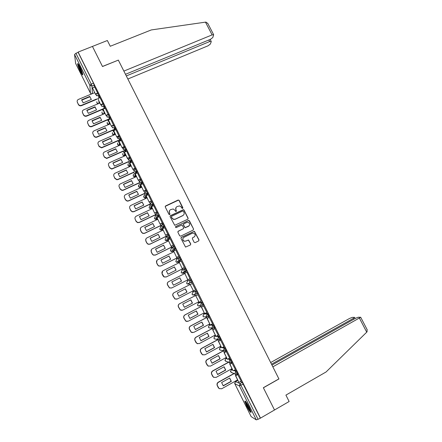 <?xml version="1.0" encoding="UTF-8"?>
<svg xmlns="http://www.w3.org/2000/svg" width="442" height="442" viewBox="0 0 442 442"><rect width="100%" height="100%" fill="white"/><g stroke="black" fill="none" stroke-linecap="round" stroke-linejoin="round"><path stroke-width="0.66" d="M182.623 208.447L182.866 207.734L179.176 200.392L178.137 200.027L165.612 205.939L165.258 206.966L168.949 214.353L169.684 214.608L169.927 213.889L169.452 212.933C168.91 211.519 169.286 210.42 170.573 209.646L173.214 208.967L174.96 210.315L175.817 211.558L176.413 210.801L175.938 209.851C175.397 208.442 175.767 207.348 177.049 206.574L179.623 205.889L181.419 207.243L181.894 208.193L182.623 208.447M182.784 208.331L179.087 200.541L178.513 200.115L165.225 206.359M169.872 214.458L169.452 212.933M176.341 211.387L175.938 209.851M232.326 369.274L231.989 369.208M226.763 358.086L226.442 358.037M221.21 346.931L220.912 346.904M215.679 335.815L215.398 335.809M209.165 316.284L207.884 313.35L204.425 313.726M203.419 304.941L203.712 304.792L202.221 301.985L198.972 302.737M156.313 217.447L156.451 217.735M150.954 206.663L151.153 207.088M145.617 195.928L145.871 196.469M140.313 185.248L140.606 185.889M135.037 174.634L135.357 175.336M129.793 164.081L130.125 164.822M124.578 153.601L124.909 154.341M119.395 143.191L119.71 143.888M79.963 66.935C78.483 64.062 77.698 63.051 77.604 63.919C77.831 65.565 78.775 68.123 80.438 71.587C81.914 74.466 82.698 75.471 82.798 74.615C82.582 72.991 81.637 70.433 79.963 66.935M249.343 407.535C246.724 402.59 245.216 400.502 244.818 401.275L246.619 405.949C249.216 410.872 250.73 412.961 251.155 412.22L249.343 407.535M194.121 242.266L195.165 242.625L198.662 240.901L198.999 239.862L194.375 231.227L181.319 237.371L180.971 238.415L185.552 247.089L190.414 244.962L190.756 243.923L188.524 239.984L185.833 241.056L184.242 241.15C182.463 239.973 182.369 238.691 183.955 237.304L192.187 233.288L193.679 233.166C195.524 234.304 195.651 235.592 194.06 237.023L192.695 237.691L192.353 238.73L194.121 242.266M125.484 74.311L210.48 39.31L212.779 37.548L213.674 34.736L212.105 34.896L205.475 22.144L151.263 29.94L110.257 46.266L107.362 40.515L92.439 46.421L102.505 66.532L118.34 60.118L278.902 378.882L263.349 387.711L274.51 409.994L260.476 418.126L78.129 52.079L78.162 52.399L75.919 53.289L91.256 84.102L91.975 86.041L92.422 93.616M118.301 60.134L102.472 66.46L92.439 46.421L78.129 52.079M187.784 219.238L188.126 218.21L184.021 210.033L183.469 209.613L170.457 215.641L170.109 216.668L174.717 225.31L187.784 219.238M189.436 220.818L193.557 229.022L193.215 230.055L180.706 236.144L179.656 235.785L177.888 232.243L178.237 231.205L183.331 228.741L183.673 227.707L182.005 224.961L176.159 227.569L175.767 227.597L175.673 226.591L188.916 220.403L193.557 229.022M237.553 380.413L237.918 380.501M240.387 381.562L242.26 382.363L240.061 383.595L258.084 419.287L256.288 419.867L251.139 416.585L234.824 383.767M102.456 109.45L103.251 111.047M107.638 119.859L108.417 121.428M112.832 130.302L113.594 131.838M118.042 140.777L118.793 142.285M123.274 151.286L124.003 152.761M124.81 154.385L124.964 154.689M128.517 161.827L129.235 163.269M130.025 164.866L130.224 165.258M133.777 172.408L134.478 173.811M135.258 175.38L135.501 175.866M135.804 176.48L135.959 176.794M139.059 183.016L139.738 184.386M140.506 185.933L140.794 186.507M141.07 187.054L141.258 187.436M144.352 193.662L145.015 194.994M145.772 196.513L146.103 197.182M146.346 197.668L146.567 198.11M149.667 204.342L150.065 205.138M150.087 205.187L150.313 205.635M151.053 207.132L151.429 207.889M151.645 208.315L151.893 208.823M154.998 215.055L155.402 215.873M156.352 217.784L156.777 218.63M156.96 219L157.242 219.563M160.341 225.801L160.761 226.641M161.673 228.47L162.137 229.404M162.291 229.713L162.606 230.343M165.706 236.581L166.137 237.442M167.64 240.465L167.982 241.161M171.087 247.398L171.529 248.282M173.004 251.244L173.38 252.006M176.485 258.25L176.938 259.156M178.386 262.067L178.795 262.891M181.905 269.139L182.364 270.062M183.784 272.918L184.231 273.813M187.336 280.062L187.806 281.007M188.933 283.267L189.679 284.764M192.795 291.035L193.242 291.93M194.463 294.383L195.137 295.737M198.276 302.046L198.69 302.881M200.016 305.538L200.613 306.742M203.773 313.091L204.154 313.864M205.585 316.743L206.11 317.792M209.287 324.174L209.641 324.887M211.182 327.986L211.624 328.87M214.818 335.296L215.143 335.948M216.795 339.268L217.155 339.986M220.37 346.451L220.663 347.042M222.431 350.6L222.702 351.141M225.934 357.644L226.199 358.169M228.089 361.97L228.271 362.335M231.525 368.877L231.752 369.335M237.127 380.142L237.326 380.54M260.476 418.126L258.084 419.287M78.162 52.399L93.494 83.184L94.207 85.124L94.306 87.168M94.566 92.422L94.582 92.721M75.643 63.405L74.549 54.499L75.919 53.289M97.743 93.196L94.693 87.008M103.03 103.715L99.975 97.621M108.301 114.682L105.279 108.268M113.622 125.362L110.594 118.948M118.959 136.081L115.931 129.661M124.318 146.832L121.285 140.412M129.688 157.623L126.655 151.153L124.456 152.164L127.528 158.341L129.744 157.352M135.081 168.446L132.036 162.015M140.484 179.303L137.44 172.872M145.91 190.198L142.86 183.767M151.357 201.132L148.302 194.695M156.816 212.094L153.755 205.657M162.297 223.1L159.225 216.663M160.971 225.497L160.413 224M167.794 234.138L164.711 227.702M166.336 236.277L165.91 235.05M173.308 245.211L170.209 238.779M171.717 247.089L171.424 246.133M178.844 256.327L175.717 249.901M177.115 257.94L176.96 257.255M184.397 267.476L181.214 261.073M182.535 268.824L182.513 268.416M189.966 278.659L186.922 272.161M195.563 289.897L192.364 283.477M201.187 301.173L197.961 294.715M196.082 295.681L195.762 295.411M206.878 312.461L203.574 305.991M201.701 306.969L201.243 306.416M212.558 323.804L209.21 317.306M207.337 318.295L206.734 317.461M218.243 335.191L214.867 328.66M212.994 329.655L212.248 328.539M223.945 346.616L220.536 340.053M218.668 341.058L217.779 339.655M229.663 358.081L226.227 351.478M235.404 369.589L231.94 362.948M241.155 381.131L237.669 374.451M234.536 370.064L236.481 370.761L237.907 373.711M228.674 358.622L230.724 359.202L232.127 362.142M222.785 347.246L224.984 347.683L226.37 350.611M216.845 335.942L219.265 336.196L220.624 339.124M210.795 324.737L213.563 324.754L214.889 327.682M192.778 292.168L196.579 290.654L195.795 291.057L197.243 293.958L195.773 293.941L195.093 293.239L195.795 291.057L192.778 292.168L192.093 294.278L192.751 294.958L194.171 294.974M184.574 268.498L185.353 268.112L186.784 270.99L183.32 273.156L181.977 273.173L181.242 272.454L181.933 270.366L184.176 268.78M178.999 257.277L179.761 256.896L181.22 259.669L177.905 262.305M173.435 246.089L174.198 245.713L175.64 248.487L172.513 251.487M167.894 234.94L168.645 234.575L170.087 237.337L168.43 239.647M168.065 240.133L167.142 240.702M162.369 223.829L163.115 223.47L164.546 226.227L163.297 228.381M162.706 229.365L161.783 229.956M156.866 212.751L157.601 212.403C158.142 212.845 158.617 213.762 159.026 215.155L158.048 217.221M157.363 218.624L156.446 219.238M152.109 201.37C152.639 201.79 153.109 202.707 153.523 204.121L152.75 206.132M152.037 207.922L151.125 208.558M146.633 190.38C147.153 190.778 147.622 191.69 148.042 193.121L147.424 195.099M146.733 197.254L145.821 197.911M141.175 179.419C141.683 179.795 142.153 180.712 142.578 182.159L142.081 184.121M141.44 186.623L140.534 187.297M135.733 168.496C136.235 168.855 136.7 169.767 137.13 171.236L136.744 173.192M136.164 176.021L135.263 176.723M130.313 157.612C130.804 157.949 131.268 158.86 131.705 160.347L131.401 162.302M130.909 165.457L130.009 166.175M124.909 146.761C125.39 147.076 125.848 147.987 126.29 149.495L126.069 151.451M125.666 154.921L124.771 155.661M119.522 135.948C119.992 136.241 120.451 137.153 120.898 138.683L120.743 140.644M120.439 144.423L119.55 145.186M114.152 125.163C114.616 125.44 115.075 126.351 115.528 127.904L115.434 129.876M115.235 133.954L115.213 134.368L114.169 134.517M108.798 114.423C109.251 114.671 109.71 115.589 110.168 117.158L110.13 119.147M110.041 123.522L110.036 123.959L109.091 124.346L107.213 123.55L107.224 122.279M103.467 103.71C103.909 103.942 104.367 104.859 104.831 106.45L104.842 108.45M104.865 113.124L104.87 113.517M97.478 93.306L98.146 93.03C98.583 93.256 99.041 94.168 99.511 95.77L99.566 97.793M99.71 102.754L99.721 103.102M96.616 95.809L95.82 94.201M197.248 293.952L198.06 293.455L196.579 290.654M194.646 294.317L194.933 294.582M191.613 282.653L192.425 282.156L190.955 279.361L190.171 279.758L191.613 282.653L190.182 282.653L189.463 281.93L190.171 279.758L187.347 281.25L186.662 283.35L187.353 284.046L188.74 284.046M260.283 418.01L242.26 382.363M101.925 106.478L101.108 104.826M107.251 117.18L106.411 115.484M112.594 127.915L111.732 126.18M117.959 138.689L117.069 136.904M123.335 149.501L122.423 147.667M128.732 160.341L127.799 158.463M134.147 171.225L133.191 169.297M139.578 182.137L138.6 180.165M145.031 193.088L144.026 191.071M150.391 203.867L149.468 202.011M155.733 214.597L154.932 212.989M224.359 352.495L223.542 350.854M230.072 363.976L229.254 362.329M235.801 375.49L234.984 373.855M175.977 207.58L175.85 209.989M169.457 210.718L169.374 213.066M187.999 219.083L188.027 218.342L183.927 210.171L183.375 209.751L170.098 216.005M183.436 211.259L182.706 211.005L171.717 216.248L171.468 216.972L171.977 217.978L173.612 219.304L175.325 219.138L182.833 215.541C184.11 214.762 184.48 213.668 183.938 212.265L183.436 211.259M171.452 216.519L171.468 216.972M183.712 214.834L182.745 215.674L175.242 219.265L173.535 219.431L171.894 218.11L171.391 217.099M193.381 229.939L193.452 229.133M183.535 228.591L177.927 231.486M189.336 220.939L188.298 220.58L175.43 226.823M188.585 226.193C190.198 224.729 190.049 223.442 188.132 222.332L186.717 222.47L183.822 223.867L183.48 224.901L185.143 227.647L189.198 225.74M183.507 224.149L183.48 224.901M188.485 226.315L185.049 227.763L183.386 225.022M194.541 236.697L192.441 237.89M183.281 237.835C182.336 239.266 182.629 240.409 184.148 241.255L185.833 241.056M190.541 244.885L190.651 244.017L188.425 240.083L185.734 241.155M198.773 240.835L198.889 239.967L194.27 231.337L181.032 237.614M96.759 99.295L81.477 105.666C80.135 106.08 79.096 105.71 78.361 104.544L77.184 101.77M81.682 100.174L89.859 96.754L91.345 99.478L89.859 96.754M96.748 93.815L95.516 94.328L92.489 87.919L94.71 87.002M95.5 93.975L97.721 93.052M95.516 94.328L92.489 87.919M96.748 98.958L81.444 105.334C80.09 105.749 79.052 105.378 78.322 104.213L77.361 102.268C76.908 101.124 77.201 100.201 78.24 99.5L94.693 92.671M89.837 96.411L81.643 99.804L83.168 102.881L91.356 99.472M81.643 99.804L81.682 100.146M205.475 22.144L205.994 22.1L207.878 23.586M127.854 79.007L208.11 45.78L210.348 44.073L211.232 41.714L211.204 41.393L209.657 41.565L208.839 39.984M126.313 75.947L209.657 41.565M118.301 60.051L123.865 71.09L212.105 34.896M367.059 329.5L367.087 331.787L366.716 332.174L326.08 371.965L285.913 395.109L289.134 401.507L274.51 409.994L263.388 387.789L278.941 378.954L272.841 366.849L360.694 317.262L358.219 317.24L355.434 318.328L271.957 365.098M353.821 319.229L353.373 318.373L354.396 317.339L352.235 317.4L349.528 318.461L270.67 362.539M353.373 318.373L271.51 364.202M82.682 73.853C81.671 73.046 78.643 66.261 78.532 64.554L78.521 64.372M78.206 63.946C78.383 65.875 81.477 72.924 82.776 74.361M79.206 65.493L82.323 72.61M245.426 401.237C245.691 403.214 249.62 410.607 251.111 411.933M250.973 411.38C249.802 410.734 245.686 402.988 245.796 401.651M246.525 402.634L250.553 410.204M104.831 106.456L104.041 106.787L104.058 108.782L103.527 108.997M103.108 109.174L86.61 116.135C85.273 116.528 84.251 116.152 83.532 114.997L82.35 112.185M96.527 109.887L95.002 106.809L86.814 110.246L88.339 113.334L96.527 109.887L95.019 107.141L86.847 110.572M102.875 104.085L100.804 104.953L97.77 98.538L99.991 97.616M100.793 104.616L103.014 103.682M100.804 104.953L97.77 98.538M103.102 108.848L86.582 115.821C85.245 116.213 84.218 115.837 83.494 114.682L82.532 112.732C82.063 111.495 82.416 110.533 83.593 109.859L99.853 103.047M103.522 108.671L104.052 108.45M95.002 106.809L95.019 107.141M109.351 119.125L108.732 119.39M108.284 119.583L91.599 126.688C90.328 126.97 89.367 126.572 88.715 125.489L87.72 123.23C87.245 121.948 87.621 120.975 88.848 120.307L105.03 113.45M101.688 120.34L100.19 117.561L92.03 121.025M108.157 114.743L106.108 115.616L103.074 109.196L105.295 108.257M106.108 115.29L108.329 114.345M106.108 115.616L103.074 109.196M108.29 119.274L91.577 126.39C90.306 126.672 89.345 126.268 88.687 125.185L87.72 123.23M108.738 119.08L109.356 118.815M100.185 117.246L91.997 120.721L93.533 123.815L101.715 120.329L100.19 117.561M114.682 129.5L113.959 129.815M113.484 130.02L96.605 137.263C95.406 137.44 94.511 137.026 93.914 136.014L92.925 133.766C92.45 132.478 92.82 131.501 94.052 130.821L110.224 123.887M106.887 130.821L105.384 128.014L97.229 131.517M113.362 125.473L111.428 126.307L108.395 119.887L110.616 118.937M111.434 125.998L113.655 125.047M111.428 126.307L108.395 119.887M113.495 129.727L96.588 136.976C95.389 137.158 94.494 136.738 93.897 135.727L92.925 133.766M113.975 129.517L114.693 129.208M105.378 127.716L97.201 131.23L98.737 134.335L106.914 130.81L105.384 128.014M120.047 139.904L119.207 140.269M118.694 140.495L101.627 147.855L99.13 146.567L98.146 144.33C97.665 143.037 98.041 142.053 99.268 141.374L115.434 134.357M112.102 141.335L110.588 138.501L102.445 142.042M119.003 136.064L116.765 137.037L113.732 130.611L115.948 129.65M116.782 136.744L119.003 135.782M116.765 137.037L113.732 130.611M118.716 140.213L101.616 147.584L99.118 146.296L98.146 144.33M119.23 139.987L120.069 139.622M110.594 138.219L102.422 141.772L103.964 144.888L112.135 141.324L110.588 138.501M125.451 150.324L124.484 150.75M123.926 150.998L106.671 158.463L104.367 157.159L103.389 154.927C102.903 153.634 103.273 152.645 104.5 151.954L120.66 144.86M117.334 151.888L115.815 149.02L107.682 152.595M124.357 146.816L122.125 147.799L119.086 141.374L121.301 140.401M122.147 147.523L124.362 146.551M122.125 147.799L119.086 141.374M123.953 150.733L106.671 158.208L104.362 156.904L103.389 154.927M124.511 150.49L125.484 150.059M115.826 148.755L107.655 152.346L109.202 155.473L117.373 151.866L115.815 149.02M131.699 160.402L129.777 161.264M129.174 161.534L111.743 169.093L109.616 167.783L108.644 165.562C108.157 164.264 108.528 163.269 109.754 162.573L125.904 155.396M122.578 162.468L121.053 159.573L112.931 163.186M129.733 157.601L127.495 158.601L124.456 152.164M128.561 161.579L111.749 168.855L109.622 167.546L108.644 165.562M121.075 159.324L112.909 162.954L114.461 166.093L122.627 162.446L121.053 159.573M133.943 172.33L118.014 179.535L116.843 179.745L114.881 178.441L113.914 176.231C113.428 174.927 113.798 173.927 115.019 173.225L131.163 165.971M127.843 173.082L126.313 170.164L118.196 173.811M135.125 168.424L132.887 169.435L129.849 162.999L132.064 162.004M132.931 169.192L135.147 168.192M132.887 169.435L129.849 162.999M133.987 172.098L118.036 179.314L116.859 179.518L114.898 178.22L113.914 176.231M126.34 169.927L118.18 173.601L119.732 176.745L127.898 173.06L126.313 170.164M139.412 182.855L123.301 190.226L121.975 190.419L120.169 189.132L119.202 186.933C118.716 185.623 119.08 184.618 120.307 183.911L136.44 176.573M133.125 183.734L131.583 180.784L123.484 184.474M140.534 179.281L138.296 180.303L135.252 173.866L137.468 172.861M138.346 180.076L140.562 179.071M138.296 180.303L135.252 173.866M139.462 182.64L123.329 190.021L121.998 190.215L120.191 188.927L119.202 186.933M131.622 180.563L123.462 184.281L125.025 187.436L133.186 183.706L131.583 180.784M144.943 193.392L128.605 200.95L127.136 201.121L125.467 199.861L124.511 197.668C124.02 196.358 124.384 195.342 125.611 194.629L141.733 187.215M138.423 194.419L136.876 191.441L128.782 195.165M145.965 190.176L143.722 191.209L140.678 184.767L142.893 183.75M143.783 190.999L145.993 189.983M143.722 191.209L140.678 184.767M144.998 193.187L128.639 200.762L127.169 200.933L125.5 199.668L124.511 197.668M136.921 191.237L128.766 194.988L130.335 198.154L138.49 194.392L136.876 191.441M150.335 204.027L133.926 211.707L132.329 211.856L130.788 210.624L129.832 208.442C129.34 207.127 129.705 206.105 130.926 205.381L147.048 197.889M143.738 205.138L142.186 202.127L134.103 205.895M151.413 201.104L149.169 202.154L146.12 195.701L148.335 194.679M149.236 201.961L151.446 200.928M149.169 202.154L146.12 195.701M150.385 203.85L133.97 211.536L132.368 211.685L130.826 210.447L129.832 208.442M142.241 201.944L134.086 205.74L135.661 208.911L143.81 205.105L142.186 202.127M155.667 214.735L139.263 222.497L137.55 222.624L136.125 221.42L135.175 219.249C134.683 217.928 135.042 216.9 136.263 216.171L152.374 208.596M149.07 215.895L147.506 212.851L139.44 216.657M156.877 212.066L154.628 213.127L151.584 206.679L153.794 205.641M154.706 212.956L156.916 211.911M154.628 213.127L151.584 206.679M155.722 214.574L139.318 222.343L137.6 222.464L136.169 221.26L135.175 219.249M147.573 212.679L139.423 216.519L141.004 219.707L149.147 215.856L147.506 212.851M161.021 225.475L144.622 233.326L142.799 233.42L141.479 232.254L140.479 230.238L140.407 228.376M154.418 226.68L152.849 223.613L144.788 227.453M162.369 223.066L160.109 224.144L157.059 217.691L159.269 216.641M160.197 223.983L162.407 222.928M160.109 224.144L157.059 217.691M161.076 225.337L144.678 233.188L142.854 233.282L141.534 232.111L140.534 230.089C140.037 228.763 140.396 227.729 141.617 226.995L157.717 219.337M152.921 223.459L144.783 227.337L146.363 230.531L154.507 226.641L152.849 223.613M166.396 236.249L149.993 244.188L148.076 244.255L146.849 243.117L145.849 241.094L145.86 239.034M159.789 237.503L158.208 234.404L150.164 238.282M167.877 234.1L165.612 235.194L162.557 228.735L164.767 227.674M165.706 235.056L167.91 233.984M165.612 235.194L162.557 228.735M166.452 236.133L150.059 244.067L148.142 244.133L146.91 242.995L145.91 240.967C145.412 239.636 145.772 238.597 146.987 237.857L163.081 230.116M158.291 234.266L150.153 238.188L151.739 241.393L159.877 237.459L158.208 234.404M171.8 247.05L155.385 255.089L153.385 255.122L152.236 254.023L151.23 251.99L151.368 249.697M165.17 248.365L163.59 245.233L155.551 249.15M173.413 245.161L171.126 246.282L168.076 239.818L170.28 238.746M171.231 246.155L173.435 245.078M171.126 246.282L168.076 239.818M171.839 246.962L155.462 254.984L153.457 255.017L152.308 253.912L151.302 251.879C150.799 250.542 151.158 249.498 152.38 248.752L168.463 240.929M163.678 245.111L155.545 249.073L157.137 252.294L165.269 248.316L163.59 245.233M177.236 257.879L160.794 266.023L158.717 266.029L157.639 264.957L156.634 262.924L156.943 260.371M170.573 259.261L168.982 256.1L160.954 260.051M178.982 256.255L176.662 257.404L173.607 250.94L175.811 249.852M176.772 257.299L178.977 256.205M176.662 257.404L173.607 250.94M177.248 257.83L160.877 265.935L158.794 265.935L157.722 264.868L156.711 262.83C156.208 261.487 156.567 260.437 157.783 259.681L173.861 251.774M169.082 255.99L160.949 259.995L162.546 263.228L170.678 259.205L168.982 256.1M179.275 262.653L163.208 270.648C161.993 271.41 161.634 272.465 162.142 273.813L164.159 276.896L166.308 276.919L182.673 268.73L166.214 276.99L164.07 276.968L163.065 275.935L162.054 273.891L162.601 271.079M175.988 270.189L174.391 266.996L166.38 270.99M184.552 267.399L182.215 268.565L179.159 262.095L181.364 261.001M182.336 268.476L184.541 267.377M182.215 268.565L179.159 262.095M174.502 266.907L166.374 270.957L167.977 274.195L176.104 270.134L174.391 266.996M184.706 273.57L168.651 281.648C167.435 282.421 167.082 283.482 167.59 284.83L169.551 287.891L171.761 287.941L188.115 279.664L171.662 287.996L169.452 287.946L167.49 284.891C167.004 283.659 167.286 282.642 168.336 281.836M181.424 281.156L179.822 277.93L171.816 281.963M187.916 279.692L190.121 278.576L187.789 279.764L184.728 273.289L186.933 272.184M187.789 279.764L184.728 273.289M179.938 277.858L171.816 281.952L173.424 285.201L181.546 281.095L179.822 277.93M176.888 299.14L174.855 298.958L172.949 295.93C172.441 294.576 172.789 293.51 174.004 292.737L190.452 284.366L174.109 292.687C172.894 293.466 172.54 294.532 173.054 295.886L172.949 295.93M178.883 296.228L186.878 292.14L185.275 288.908M190.32 284.521L192.519 283.399L190.187 284.582L193.519 290.947L195.718 289.819M193.519 290.947L190.187 284.582M193.276 290.786L177.231 298.996L174.966 298.919L173.054 295.886M178.894 296.239L187.005 292.09L185.391 288.847L177.281 292.98L178.894 296.239M181.999 310.328L180.281 310.013L178.419 307.008C177.911 305.649 178.259 304.577 179.474 303.792L195.911 295.339M184.347 307.289L192.347 303.157L190.756 299.925M195.928 295.792L198.127 294.659L195.784 295.836L199.132 302.234L201.337 301.096M199.132 302.234L195.784 295.836M198.751 301.798L182.717 310.096L180.402 309.991L178.535 306.98C178.021 305.621 178.375 304.544 179.585 303.759L195.922 295.361M184.375 307.317L192.485 303.124L190.867 299.869L182.756 304.046L184.375 307.317M187.159 321.489L185.734 321.102L183.911 318.118C183.397 316.754 183.75 315.676 184.96 314.886L201.359 306.361M189.833 318.389L197.839 314.212L196.254 310.98M203.718 305.919L201.403 307.124L204.613 313.582L201.552 307.096L203.751 305.952M204.773 313.566L206.972 312.411M204.248 312.842L188.226 321.224L185.861 321.096L184.032 318.107C183.518 316.743 183.872 315.665 185.082 314.87L201.408 306.383M189.878 318.428L197.983 314.196L196.358 310.925L188.253 315.146L189.878 318.428M192.369 332.644L191.204 332.229L189.425 329.268C188.905 327.898 189.253 326.815 190.463 326.014L206.817 317.417M195.342 329.528L203.342 325.301L201.773 322.074M209.315 317.251L207.038 318.45L210.259 324.931L207.199 318.439L209.398 317.284M210.431 324.931L212.624 323.771M209.762 323.925L193.751 332.395L191.342 332.24L189.552 329.273C189.038 327.903 189.386 326.815 190.596 326.019L206.911 317.439M195.397 329.577L203.497 325.301L201.867 322.025L193.767 326.284L195.397 329.577M197.646 343.804L195.977 342.533L194.95 340.451C194.43 339.075 194.778 337.986 195.988 337.18L212.309 328.505M200.861 340.699L208.867 336.423L207.304 333.202M214.95 328.616L212.69 329.815L215.928 336.318L212.862 329.826L215.061 328.655M216.105 336.334L218.298 335.158M215.293 335.042L199.292 343.6L196.845 343.428L195.088 340.478C194.568 339.102 194.916 338.008 196.126 337.202L212.436 328.533M200.933 340.765L209.027 336.445L207.397 333.152L199.298 337.461L200.933 340.765M202.988 354.987L201.53 353.76L200.497 351.672C199.977 350.291 200.32 349.197 201.524 348.384L217.829 339.627M206.403 351.909L214.409 347.583L212.856 344.368M220.608 340.014L218.365 341.218L221.613 347.743L218.547 341.246L220.74 340.064M221.796 347.777L223.989 346.589M220.845 346.197L204.85 354.838L202.364 354.65L200.646 351.716C200.121 350.335 200.469 349.235 201.679 348.423L217.972 339.666M206.491 351.987L214.58 347.622L212.939 344.324L204.85 348.677L206.491 351.987M208.386 366.197L207.094 365.026L206.06 362.932C205.536 361.545 205.878 360.445 207.088 359.622L223.326 350.804M211.961 363.153L219.972 358.782L218.425 355.567M226.293 351.445L224.061 352.661L227.315 359.202L224.249 352.705L226.442 351.512M227.514 359.263L229.702 358.059M226.409 357.385L210.431 366.12L207.911 365.91L206.215 362.993C205.696 361.606 206.038 360.501 207.243 359.678L223.508 350.843M212.066 363.247L220.149 358.838L218.503 355.528L210.42 359.926L212.066 363.247M213.834 377.446L212.679 376.33L211.641 374.225C211.116 372.838 211.458 371.728 212.663 370.899L228.625 362.136M217.541 374.435L225.547 370.02L224.017 366.81M231.995 362.915L229.774 364.142L233.039 370.705L229.973 364.202L232.16 362.998M233.243 370.783L235.437 369.567M232 368.611L216.028 377.435L213.48 377.208L211.806 374.308C211.282 372.915 211.624 371.805 212.834 370.976L228.818 362.197M217.657 374.545L225.735 370.092L224.088 366.766L216.011 371.214L217.657 374.545M219.326 388.733L218.287 387.673L217.243 385.562C216.718 384.164 217.055 383.048 218.26 382.214L234.011 373.473M223.138 385.756L231.144 381.291L229.625 378.081M237.724 374.424L235.503 375.656L238.779 382.247L235.713 375.739L237.901 374.523M238.995 382.341L241.188 381.114M237.603 379.877L221.641 388.789L219.066 388.546L217.42 385.656C216.889 384.258 217.232 383.142 218.436 382.308L234.21 373.551M223.271 385.883L231.343 381.38L229.691 378.048L221.613 382.534L223.271 385.883M231.232 369.628L232.752 370.12M232.044 369.175L231.293 369.595L230.63 371.788L231.857 372.645M225.685 358.451L227.127 358.821M226.492 358.009L225.735 358.423L225.072 360.606L226.475 361.468M220.144 347.379L221.519 347.561M220.95 346.882L220.199 347.29L219.53 349.462L220.044 350.053L221.138 350.307M214.641 336.213L218.486 336.616L219.845 339.544M215.431 335.787L214.679 336.196L214.005 338.351L214.541 338.964L215.845 339.141M209.149 325.146L212.784 325.168L214.243 328.102L212.668 328.041L212.088 327.389L212.784 325.168L213.563 324.754M209.933 324.732L209.177 325.135L208.502 327.279L209.066 327.903L210.563 327.964M203.668 314.118L207.099 313.759L208.558 316.682L207.016 316.632L206.403 315.969L207.099 313.759L207.884 313.35M204.447 313.709L203.69 314.107L203.016 316.24L203.607 316.886L204.917 316.787M198.209 303.129L201.442 302.389L202.889 305.3L201.381 305.267L200.74 304.582L201.442 302.389L202.221 301.985M198.983 302.726L198.226 303.118L197.546 305.24L198.165 305.903L199.624 305.936L199.348 305.671M237.619 380.38L235.492 381.568L240.061 383.595L239.382 385.883L234.835 383.772L251.139 416.585M256.288 419.867L239.382 385.883L243.343 383.999M94.207 85.124L91.975 86.041L89.853 85.267L74.549 54.499M75.571 63.267L90.378 93.069L89.853 85.267L91.256 84.102L93.494 83.184M233.768 370.49L235.702 371.197L237.127 374.147M236.481 370.761L235.702 371.197L235.022 373.468L235.509 374.054L237.249 374.076L238.028 373.639M227.906 359.048L229.945 359.628L231.348 362.573M230.724 359.202L229.945 359.628L229.26 361.893L229.768 362.49L231.481 362.495L232.26 362.07M226.453 350.633L225.724 351.031M222.017 347.661L224.204 348.103L225.591 351.036M224.984 347.683L224.204 348.103L223.519 350.351L224.044 350.965L225.729 350.959L226.514 350.534M220.729 339.141L219.989 339.539M219.265 336.196L218.486 336.616L217.796 338.854L218.348 339.484L220.785 339.042M215.027 327.688L214.276 328.086M209.337 316.273L208.58 316.671M203.674 304.892L202.906 305.289M186.784 270.99L183.32 273.156M181.192 259.769L177.922 262.299L176.623 262.333L175.844 261.592L176.535 259.52L178.33 257.879M175.623 248.581L172.535 251.476L171.292 251.526L170.463 250.769L171.159 248.708L172.601 247.039M170.071 237.426L169.28 237.807L167.17 240.691L165.982 240.757L165.098 239.978L165.8 237.929L166.982 236.221M164.535 226.315L163.744 226.691L161.822 229.939L160.695 230.022L159.755 229.227L161.452 225.414M159.015 215.237L158.23 215.613L157.28 217.586M157.065 218.028L156.49 219.221L155.435 219.32L154.424 218.503L155.982 214.597M153.518 204.198L152.728 204.569L151.976 206.491M151.689 207.221L151.175 208.536L150.192 208.652L149.109 207.817L150.567 203.773M148.037 193.193L147.247 193.557L146.645 195.458M146.335 196.452L145.882 197.889L144.976 198.01L143.816 197.165L144.39 195.231M142.573 182.226L141.783 182.585L141.307 184.48M140.992 185.723L140.6 187.27L139.782 187.402L138.539 186.552L138.97 184.723M137.125 171.297L136.34 171.651L135.965 173.54M135.666 175.021L135.335 176.69L134.611 176.828L133.274 175.966L133.589 174.247M130.909 160.75L130.268 160.894L128.782 159.998L129.523 157.965C130.014 158.302 130.473 159.214 130.915 160.7L130.622 162.65M130.362 164.358L130.092 166.142L129.467 166.28L128.031 165.413L128.252 163.8M126.29 149.54L125.5 149.888L125.29 151.799M125.075 153.728L124.859 155.628L124.34 155.755L122.799 154.899L122.953 153.38M120.898 138.716L120.108 139.059L119.964 140.987M119.799 143.131L119.644 145.147L119.241 145.263L117.589 144.412L117.683 142.987M115.528 127.926L114.738 128.268L114.649 130.213M114.544 132.572L114.158 134.793L112.395 133.965L112.439 132.617M110.168 117.174L109.378 117.511L109.345 119.478M109.307 122.042L109.268 124.285M104.085 111.55L104.102 113.843M99.511 95.77L98.715 96.102L98.781 98.118M98.875 101.085L98.953 103.422M97.273 93.4L97.356 93.356C97.793 93.582 98.246 94.5 98.715 96.102L96.599 95.328M98.345 103.677L96.903 102.809L96.859 101.677M102.671 104.041C103.113 104.279 103.572 105.19 104.041 106.782L101.92 106.019M108.008 114.76C108.461 115.014 108.914 115.926 109.378 117.495L107.257 116.743M113.362 125.506C113.821 125.782 114.279 126.694 114.738 128.241L112.611 127.506M118.732 136.291C119.202 136.584 119.66 137.495 120.108 139.026L119.688 139.18L117.981 138.302L118.732 136.291M124.119 147.109C124.6 147.424 125.058 148.335 125.5 149.844L124.964 150.02L123.373 149.131L124.119 147.109M134.943 168.855C135.445 169.209 135.909 170.126 136.34 171.595L135.589 171.794L134.208 170.899L134.943 168.855M140.385 179.778C140.893 180.159 141.363 181.071 141.788 182.524L140.937 182.723L139.65 181.839L140.385 179.778M145.843 190.74C146.363 191.143 146.832 192.055 147.252 193.486L146.313 193.684L145.114 192.811L145.843 190.74M151.319 201.74C151.849 202.16 152.319 203.077 152.739 204.491L151.711 204.685L150.589 203.823L151.319 201.74M156.816 212.773L158.23 215.613L157.131 215.713L156.092 214.873L156.816 212.773M162.33 223.845L163.744 226.691L162.579 226.779L161.606 225.956L162.33 223.845M167.861 234.956L169.28 237.807L168.054 237.879L167.142 237.078L167.861 234.956M173.413 246.1L174.839 248.962L173.551 249.017L172.695 248.233L173.413 246.1M178.977 257.283L180.408 260.156L179.071 260.189L178.264 259.426L178.977 257.283M184.568 268.504L185.999 271.388L184.612 271.405L183.855 270.659L184.568 268.504M103.699 114.014L102.052 113.163L102.03 111.964M219.95 339.561L214.541 338.964L213.867 337.937M225.674 351.058L220.044 350.053L219.376 348.981M231.415 362.589L229.768 362.49L225.558 361.186L224.906 360.042M237.183 374.164L235.509 374.054L231.1 372.352L230.459 371.114M235.431 381.601L234.835 383.772L234.658 382.987M91.665 93.925L90.455 93.201M81.444 105.334L81.477 105.666M78.322 104.213L78.361 104.544M77.361 102.268L77.405 102.605M366.716 332.174L359.468 318.234M86.621 115.804L86.649 116.119M83.494 114.682L83.532 114.997M82.532 112.732L82.566 113.053M91.814 126.301L91.837 126.605M88.687 125.185L88.715 125.489M97.025 136.838L97.036 137.125M93.897 135.727L93.914 136.014M245.211 401.049L244.818 401.275M96.864 101.804C96.682 102.898 97.141 103.538 98.235 103.721M104.831 106.45L103.975 106.815L103.997 108.809M110.168 117.158L109.196 117.578L109.168 119.555M115.528 127.904L114.434 128.362L114.351 130.346M120.898 138.683L119.688 139.18L119.544 141.169M126.29 149.495L124.964 150.02L124.749 152.037M131.705 160.347L130.268 160.894L129.959 162.949M137.13 171.236L135.589 171.794L134.611 176.828C133.186 176.485 132.838 175.662 133.572 174.352M142.578 182.159L140.937 182.723L139.782 187.402C138.357 186.955 138.075 186.093 138.943 184.822M148.042 193.121L146.313 193.684L144.976 198.01C143.54 197.441 143.341 196.546 144.368 195.32M153.523 204.121L151.711 204.685L150.192 208.652L149.059 207.696M159.026 215.155L157.131 215.713L155.435 219.32L154.363 218.37M164.546 226.227L162.579 226.779L160.695 230.022L159.689 229.078M170.087 237.337L168.054 237.879L165.982 240.757L165.032 239.824M175.64 248.487L173.551 249.017L171.292 251.526L170.391 250.597M181.22 259.669L179.071 260.189L176.623 262.333L175.767 261.404M186.811 270.891L184.612 271.405L181.977 273.173L181.159 272.244M192.425 282.156L190.182 282.653L187.353 284.046L186.568 283.118M198.06 293.455L192.751 294.958L191.994 294.018M203.712 304.792L198.165 305.903L197.436 304.952M209.381 316.168L208.596 316.582L203.607 316.886L202.895 315.919M215.072 327.583L214.293 328.003L209.066 327.903L208.375 326.914M104.019 111.417L104.041 113.865M102.03 112.091C101.82 113.329 102.345 113.986 103.605 114.053M109.135 121.699L109.091 124.346C107.616 124.511 106.992 123.859 107.224 122.401M114.274 132.031L114.158 134.793C112.693 134.854 112.119 134.169 112.434 132.744M119.45 142.429L119.241 145.263C117.787 145.219 117.268 144.501 117.671 143.109M124.655 152.888L124.34 155.755C122.904 155.617 122.434 154.866 122.942 153.501M129.893 163.413L129.467 166.28C128.036 166.037 127.627 165.253 128.235 163.916M75.621 63.388L90.383 93.091M90.422 93.174L91.549 93.975M211.204 41.393L210.188 39.432M213.674 34.736L207.674 23.205M354.589 317.422L355.141 318.489M367.252 329.87L360.694 317.262M86.582 115.821L86.61 116.135M91.577 126.39L91.599 126.688M96.588 136.976L96.605 137.263"/></g></svg>
